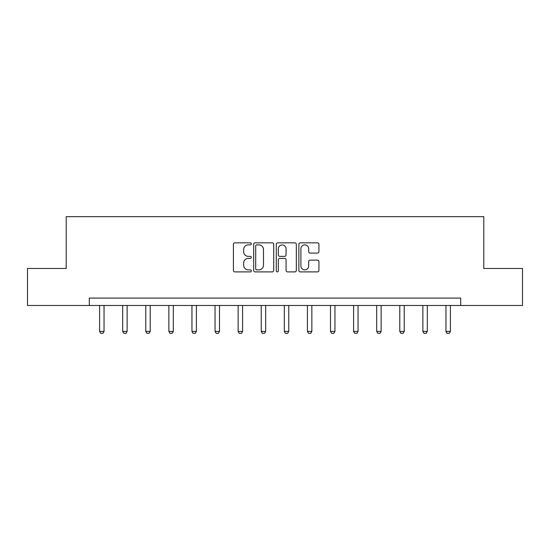 <?xml version="1.0" encoding="UTF-8"?>
<svg xmlns="http://www.w3.org/2000/svg" width="550" height="550" viewBox="0 0 550 550"><rect width="100%" height="100%" fill="white"/><g stroke="black" fill="none" stroke-linecap="round" stroke-linejoin="round"><path stroke-width="0.82" d="M251.316 243.856A1.018 1.018 0 0 0 250.298 242.839L234.864 242.839A1.451 1.451 0 0 0 233.406 244.296L233.406 270.449A1.451 1.451 0 0 0 234.864 271.899L250.298 271.899A1.018 1.018 0 0 0 251.316 270.882A1.018 1.018 0 0 0 250.298 269.864L248.304 269.864A4.647 4.647 0 0 1 243.65 265.217L243.65 263.038A4.647 4.647 0 0 1 248.304 258.39L250.298 258.39A1.018 1.018 0 0 0 251.316 257.373A1.018 1.018 0 0 0 250.298 256.355L248.304 256.355A4.647 4.647 0 0 1 243.65 251.701L243.65 249.521A4.647 4.647 0 0 1 248.304 244.874L250.298 244.874A1.018 1.018 0 0 0 251.316 243.856M317.46 253.083A1.451 1.451 0 0 0 318.918 251.632L318.918 244.296A1.451 1.451 0 0 0 317.46 242.839L300.321 242.839A1.451 1.451 0 0 0 298.863 244.296L298.863 270.449A1.451 1.451 0 0 0 300.321 271.899L317.46 271.899A1.451 1.451 0 0 0 318.918 270.449L318.918 261.587A1.451 1.451 0 0 0 317.46 260.129L310.124 260.129A1.451 1.451 0 0 0 308.674 261.587L308.674 265.98A3.884 3.884 0 0 1 304.789 269.864A3.884 3.884 0 0 1 300.898 265.98L300.898 248.758A3.884 3.884 0 0 1 304.789 244.874A3.884 3.884 0 0 1 308.674 248.758L308.674 251.632A1.451 1.451 0 0 0 310.124 253.083L317.46 253.083M89.299 305.477L27.5 305.477L27.5 268.469L66.206 268.469L66.206 216.666L483.794 216.666L483.794 268.469L522.5 268.469L522.5 305.477L460.701 305.477L460.701 298.079L89.299 298.079L89.299 305.477L460.701 305.477M273.728 244.296A1.451 1.451 0 0 0 272.278 242.839L255.131 242.839A1.451 1.451 0 0 0 253.681 244.296L253.681 270.449A1.451 1.451 0 0 0 255.131 271.899L272.278 271.899A1.451 1.451 0 0 0 273.728 270.449L273.728 244.296M277.722 242.839L294.869 242.839A1.451 1.451 0 0 1 296.319 244.296L296.319 270.449A1.451 1.451 0 0 1 294.869 271.899L287.533 271.899A1.451 1.451 0 0 1 286.076 270.449L286.076 259.841A1.451 1.451 0 0 0 284.625 258.39L279.757 258.39A1.451 1.451 0 0 0 278.307 259.841L278.307 270.882A1.018 1.018 0 0 1 277.289 271.899A1.018 1.018 0 0 1 276.272 270.882L276.272 244.296A1.451 1.451 0 0 1 277.722 242.839M256.726 244.874A1.018 1.018 0 0 0 255.709 245.891L255.709 268.847A1.018 1.018 0 0 0 256.726 269.864L258.837 269.864A4.647 4.647 0 0 0 263.484 265.217L263.484 249.521A4.647 4.647 0 0 0 258.837 244.874L256.726 244.874M286.076 248.834A3.884 3.884 0 0 0 282.191 244.949A3.884 3.884 0 0 0 278.307 248.834L278.307 254.897A1.451 1.451 0 0 0 279.757 256.355L284.625 256.355A1.451 1.451 0 0 0 286.076 254.897L286.076 248.834M99.591 305.477L99.591 331.416L104.032 331.416L104.032 305.477M104.032 331.416L102.919 333.334L100.698 333.334L99.591 331.416M122.677 305.477L122.677 331.416L127.119 331.416L127.119 305.477M127.119 331.416L126.012 333.334L123.791 333.334L122.677 331.416M145.771 305.477L145.771 331.416L150.212 331.416L150.212 305.477M150.212 331.416L149.105 333.334L146.884 333.334L145.771 331.416M168.864 305.477L168.864 331.416L173.305 331.416L173.305 305.477M173.305 331.416L172.198 333.334L169.978 333.334L168.864 331.416M191.957 305.477L191.957 331.416L196.398 331.416L196.398 305.477M196.398 331.416L195.291 333.334L193.071 333.334L191.957 331.416M215.05 305.477L215.05 331.416L219.491 331.416L219.491 305.477M219.491 331.416L218.377 333.334L216.157 333.334L215.05 331.416M238.143 305.477L238.143 331.416L242.584 331.416L242.584 305.477M242.584 331.416L241.471 333.334L239.25 333.334L238.143 331.416M261.236 305.477L261.236 331.416L265.678 331.416L265.678 305.477M265.678 331.416L264.564 333.334L262.343 333.334L261.236 331.416M284.322 305.477L284.322 331.416L288.764 331.416L288.764 305.477M288.764 331.416L287.657 333.334L285.436 333.334L284.322 331.416M307.416 305.477L307.416 331.416L311.857 331.416L311.857 305.477M311.857 331.416L310.75 333.334L308.529 333.334L307.416 331.416M330.509 305.477L330.509 331.416L334.95 331.416L334.95 305.477M334.95 331.416L333.843 333.334L331.623 333.334L330.509 331.416M353.602 305.477L353.602 331.416L358.043 331.416L358.043 305.477M358.043 331.416L356.929 333.334L354.709 333.334L353.602 331.416M376.695 305.477L376.695 331.416L381.136 331.416L381.136 305.477M381.136 331.416L380.022 333.334L377.802 333.334L376.695 331.416M399.788 305.477L399.788 331.416L404.229 331.416L404.229 305.477M404.229 331.416L403.116 333.334L400.895 333.334L399.788 331.416M422.881 305.477L422.881 331.416L427.322 331.416L427.322 305.477M427.322 331.416L426.209 333.334L423.988 333.334L422.881 331.416M445.967 305.477L445.967 331.416L450.409 331.416L450.409 305.477M450.409 331.416L449.302 333.334L447.081 333.334L445.967 331.416"/></g></svg>
